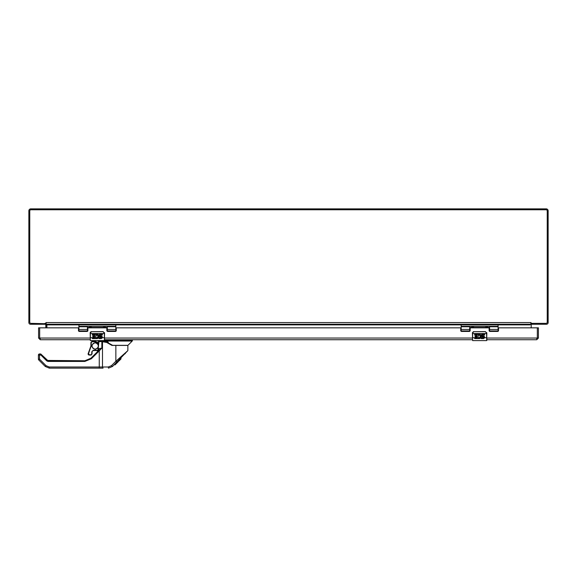 <?xml version="1.0" encoding="UTF-8"?>
<svg xmlns="http://www.w3.org/2000/svg" width="577" height="577" viewBox="0 0 577 577"><rect width="100%" height="100%" fill="white"/><g stroke="black" fill="none" stroke-linecap="round" stroke-linejoin="round"><path stroke-width="0.87" d="M531.201 323.351L531.201 324.26L546.462 324.26A1.688 1.688 0 0 0 548.15 322.572L548.15 210.821A1.962 1.962 0 0 0 546.188 208.86L30.812 208.86A1.962 1.962 0 0 0 28.85 210.821L28.85 322.572A1.688 1.688 0 0 0 30.538 324.26L45.799 324.26L45.799 323.351M530.09 324.26L530.119 324.865A1.688 1.688 0 0 1 530.198 324.353M46.802 324.353A1.688 1.688 0 0 1 46.881 324.865L46.881 327.837L46.578 324.26M531.201 323.942L530.955 323.567M486.844 339.738L536.725 339.738L538.413 338.05L537.331 338.05L537.331 328.053L538.413 327.837L531.201 327.837L531.201 324.865A0.606 0.606 0 0 1 531.806 324.26L531.201 324.26M45.799 323.942L46.045 323.567M45.799 324.26L45.525 324.361A0.606 0.606 0 0 1 45.799 324.865L45.799 327.837L39.885 327.837L78.018 327.837A0.447 0.447 0 0 1 78.465 328.284L78.465 330.549A0.894 0.894 0 0 0 79.359 331.443L86.99 331.443A0.894 0.894 0 0 0 87.884 330.549L87.884 328.284A0.447 0.447 0 0 1 88.331 327.837L106.406 327.837A0.447 0.447 0 0 1 106.853 328.284L106.853 330.549A0.894 0.894 0 0 0 107.748 331.443L115.378 331.443A0.894 0.894 0 0 0 116.273 330.549L116.273 328.284A0.447 0.447 0 0 1 116.72 327.837L460.28 327.837A0.447 0.447 0 0 1 460.727 328.284L460.727 330.549A0.894 0.894 0 0 0 461.622 331.443L469.252 331.443A0.894 0.894 0 0 0 470.147 330.549L470.147 328.284A0.447 0.447 0 0 1 470.594 327.837L488.669 327.837A0.447 0.447 0 0 1 489.116 328.284L489.116 330.549A0.894 0.894 0 0 0 490.01 331.443L497.641 331.443A0.894 0.894 0 0 0 498.535 330.549L498.535 328.284A0.447 0.447 0 0 1 498.982 327.837L537.115 327.837M45.828 323.351L45.965 322.572L46.189 323.719L30.913 323.351A1.154 1.154 0 0 1 29.759 322.197L29.759 210.922A1.154 1.154 0 0 1 30.913 209.768L546.087 209.768A1.154 1.154 0 0 1 547.241 210.922L547.241 322.197A1.154 1.154 0 0 1 546.087 323.351L531.172 323.351L531.035 322.572L530.811 323.719L531.172 323.351M530.811 323.719L530.811 324.26L46.189 324.26L46.189 323.719M46.91 324.865L46.91 324.361L46.91 324.865L78.912 324.865M49.29 368.14L102.742 368.133L49.29 368.14L45.273 366.474L49.29 368.14L49.269 367.001L46.052 365.674L45.273 366.474L38.753 359.954L39.532 359.146L46.052 365.674M101.941 368.14L98.335 368.14L103.059 368.14L102.497 367.001L49.269 367.001M99.778 368.14L103.038 368.14M99.266 368.14L99.244 350.859L91.361 358.743L84.855 361.433L48.042 361.433L48.057 360.755L47.249 360.423L84.862 360.755L48.057 360.755L41.421 354.595L47.249 360.423L46.759 360.906L40.931 355.071L40.484 353.939A0.678 0.678 0 0 1 40.967 354.141L39.553 353.939A1.132 1.132 0 0 0 38.414 355.071L38.414 359.146L39.532 359.146L39.532 355.071L38.414 355.071M99.078 348.508L101.826 348.169L101.869 341.447L98.927 341.447L98.047 349.922L99.078 348.508L98.797 350.405L99.244 350.859L101.826 348.169L98.119 351.025L90.885 358.259L84.862 360.755L48.057 360.755M112.19 366.078L112.479 366.474L108.476 368.14L108.238 367.001L102.497 367.001L102.497 341.728L106.723 342.442L111.931 345.421L115.854 345.421L115.854 361.267L127.863 350.628L112.652 366.308L115.018 363.95L115.018 364.909L116.265 363.661L116.265 362.695L115.018 363.95M40.967 354.141L41.421 354.595L40.931 355.071L39.532 355.071L39.265 353.975M108.476 368.14L112.479 366.474L111.448 365.674L108.238 367.001M101.869 341.447L104.423 341.728M98.047 349.922L97.217 351.934A2.842 2.842 0 0 0 97.982 350.535L93.265 350.535L98.306 350.362M127.863 350.628L127.863 345.421L115.854 345.421M111.931 345.421L106.723 342.442M89.868 359.125L90.885 358.259L84.862 360.755L86.348 360.625M38.414 359.146A1.132 1.132 0 0 0 38.753 359.954A1.132 1.132 0 0 1 38.414 359.146M116.576 361.671L116.879 362.075L112.479 366.474L116.871 362.075L115.854 361.267L111.448 365.674M106.947 342.24L104.487 341.447L106.947 342.211L112.832 345.421M98.119 351.025L98.602 349.02M102.555 341.447L98.667 341.728L98.155 348.443M116.871 362.075L118.53 360.437L116.871 362.075M93.085 356.067L93.496 356.463M115.111 363.856L115.039 364.888L115.111 363.856M116.251 362.709L116.251 363.676L117.405 362.522L117.405 361.555L116.28 362.681L116.28 363.647L116.258 362.702L116.251 363.676L116.186 362.774M117.398 361.563L117.391 362.536L117.391 361.57M118.545 360.416L118.227 361.7L118.227 360.733L117.405 361.555M120.975 357.985L120.975 358.952L120.521 359.406L120.521 358.447M119.576 359.392L119.576 360.351L119.908 360.019L119.908 359.053M119.23 359.731L119.23 360.697L119.598 360.329M118.884 360.077L118.884 361.036L119.23 360.697M114.982 363.986L115.018 364.909M120.867 358.093L120.867 359.06M119.908 360.019L120.521 359.406M117.405 362.522L118.227 361.7M120.232 359.687L120.232 358.728M117.434 362.493L117.434 361.527M120.73 358.238L120.73 359.197M117.939 361.029L117.939 361.988M117.355 361.606L117.355 362.572M117.499 362.428L117.499 361.469M116.33 363.597L116.33 362.63M120.636 358.331L120.636 359.291M117.686 361.274L117.686 362.241M117.29 361.671L117.29 362.637M116.41 363.517L116.41 362.558M117.203 361.757L117.203 362.724M116.583 363.344L116.583 362.378M117.008 361.952L117.008 362.919M116.684 363.243L116.684 362.284M116.792 362.176L116.792 363.135M106.132 339.738L106.428 341.043L108.288 342.276L107.033 342.276M104.415 340.603L104.516 341.447L105.389 341.519L105.223 340.971L106.283 341.036L106.132 340.661L101.646 340.603M98.047 340.603L98.047 340.877A0.57 0.57 0 0 0 98.617 341.447L104.401 341.447L104.286 340.877M104.163 341.447L104.581 341.274M106.283 341.036L132.241 341.043L132.407 340.639L106.291 340.639M112.587 345.334L127.943 345.334L132.241 341.043M107.012 341.447L106.428 341.043M108.288 342.276L105.281 341.137L108.288 342.276M96.431 348.854L95.183 349.114C93.286 348.926 92.241 347.888 92.06 345.991C92.241 344.094 93.286 343.048 95.183 342.868C97.08 343.048 98.119 344.094 98.306 345.991C98.119 347.888 97.08 348.926 95.183 349.114L95.183 349.402C90.784 347.13 90.784 344.858 95.183 342.587C99.576 344.858 99.576 347.13 95.183 349.402L95.191 349.402M98.645 343.834L97.289 342.486L95.486 341.735L92.06 341.735L91.202 342.587L91.209 345.991L88.541 353.405L89.204 354.797L90.921 354.797L91.772 353.946L91.772 351.746L93.142 350.578L98.133 350.535M91.772 351.746L93.265 350.253L98.018 350.253L98.047 349.071M88.166 354.408L88.324 353.218L88.065 353.939L89.204 355.071L90.921 355.071L92.06 353.939L92.06 351.739M97.491 342.276L98.645 343.43L97.491 342.276L95.486 341.447L92.06 341.447L90.921 342.579L90.921 345.991L88.324 353.218L89.233 351.941M92.06 345.991L92.212 346.95M98.306 345.991C98.119 344.094 97.08 343.048 95.183 342.868L95.183 342.587M90.921 354.797L91.317 355.006M88.065 353.939L89.204 355.071L88.642 354.927M90.928 342.493L91.209 345.991M95.486 341.735L91.664 341.519M97.196 343.243L95.847 342.651M486.815 332.756A1.442 1.442 0 0 1 486.844 333.03L486.627 340.603L472.635 340.603L472.419 333.03A1.442 1.442 0 0 1 472.513 332.518M478.239 335.273L477.965 338.62L474.64 338.62L474.64 337.747L477.056 337.747L477.056 336.838L475.095 336.838L475.095 335.965L477.056 335.965L477.056 335.028L474.64 335.028L474.64 334.119L477.965 334.386A2.265 2.265 0 0 1 480.857 337.718L479.408 338.62L478.124 338.468L478.759 337.718A1.363 1.363 0 0 0 479.292 337.718L478.759 337.718L479.292 337.718A1.363 1.363 0 0 0 480.273 335.85A1.363 1.363 0 0 0 478.239 335.273C480.518 335.266 480.865 336.081 479.292 337.718M484.55 337.725L483.555 338.62L481.29 338.62L481.29 337.747L483.411 337.718A0.454 0.454 0 0 0 483.259 336.838L482.653 336.838A1.363 1.363 0 0 1 481.29 335.482A1.363 1.363 0 0 1 482.653 334.119L484.622 334.119L484.622 335.028L482.653 335.028A0.454 0.454 0 0 0 482.56 335.965L483.555 335.965A1.363 1.363 0 0 1 484.55 337.725L486.627 337.718L486.627 333.549L472.635 333.549L472.635 337.718L477.056 337.718M478.124 338.468A2.265 2.265 0 0 0 478.643 338.62M479.408 338.62A2.265 2.265 0 0 0 480.857 337.718L483.411 337.718A0.454 0.454 0 0 1 483.259 337.747M484.399 338.035A1.363 1.363 0 0 0 483.555 335.965M486.844 333.549L485.401 331.696L473.861 331.696L472.419 333.03L473.342 331.688L472.419 333.03M486.627 333.001L485.401 331.595L473.342 331.688A1.442 1.442 0 0 0 473.291 331.71M104.552 332.756A1.442 1.442 0 0 1 104.581 333.03L104.365 340.603L90.373 340.603L90.156 333.03A1.442 1.442 0 0 1 90.25 332.518M95.977 335.273L95.703 338.62L92.378 338.62L92.378 337.747L94.794 337.747L94.794 336.838L92.832 336.838L92.832 335.965L94.794 335.965L94.794 335.028L92.378 335.028L92.378 334.119L95.703 334.386A2.265 2.265 0 0 1 98.595 337.718L97.145 338.62L95.861 338.468L96.496 337.718A1.363 1.363 0 0 0 97.03 337.718L96.496 337.718L97.03 337.718A1.363 1.363 0 0 0 98.011 335.85A1.363 1.363 0 0 0 95.977 335.273C98.256 335.266 98.602 336.081 97.03 337.718M102.288 337.725L101.292 338.62L99.028 338.62L99.028 337.747L101.148 337.718A0.454 0.454 0 0 0 100.997 336.838L100.391 336.838A1.363 1.363 0 0 1 99.028 335.482A1.363 1.363 0 0 1 100.391 334.119L102.36 334.119L102.36 335.028L100.391 335.028A0.454 0.454 0 0 0 100.297 335.965L101.292 335.965A1.363 1.363 0 0 1 102.288 337.725L104.365 337.718L104.365 333.549L90.373 333.549L90.373 337.718L94.794 337.718M95.861 338.468A2.265 2.265 0 0 0 96.381 338.62M97.571 338.504A2.265 2.265 0 0 0 98.595 337.718L101.148 337.718A0.454 0.454 0 0 1 100.997 337.747M102.136 338.035A1.363 1.363 0 0 0 101.292 335.965M104.581 333.549L103.139 331.696L91.599 331.696L90.156 333.03L91.079 331.688L90.156 333.03M104.365 333.001L103.139 331.595L91.079 331.688A1.442 1.442 0 0 0 91.029 331.71M90.257 332.503A1.442 1.442 0 0 1 90.524 332.071M470.147 330.491L469.822 331.241M489.44 331.241L489.116 330.491M498.088 331.328L498.088 324.332L461.174 324.332L461.174 326.77L469.692 326.77L469.692 331.328M461.174 331.328L461.174 326.77M498.088 324.894L461.174 324.894M498.088 326.322L461.174 326.322M489.57 331.328L489.57 326.33L469.692 326.33L469.692 326.77M471.524 326.553L473.544 326.553L470.789 326.322M487.753 326.553L485.704 326.553L488.474 326.322M87.884 330.491L87.56 331.241M107.178 331.241L106.853 330.491M115.826 331.328L115.826 324.332L78.912 324.332L78.912 326.77L87.43 326.77L87.43 331.328M78.912 331.328L78.912 326.77M115.826 324.894L78.912 324.894M115.826 326.322L78.912 326.322M107.308 331.328L107.308 326.33L87.43 326.33L87.43 326.77M105.49 326.553L103.442 326.553L106.211 326.322M89.262 326.553L91.281 326.553L88.526 326.322M40.275 338.656L39.669 338.05L38.587 338.05L40.275 339.738L90.156 339.738M536.725 339.738L537.331 338.05L537.331 328.053L537.331 338.05L536.725 338.656M104.581 339.738L472.419 339.738M39.669 328.053L39.669 338.05L39.669 327.837L38.587 327.837L39.885 327.837M90.156 338.05L39.669 338.05L40.275 339.738M38.587 338.05L38.587 328.053M538.413 328.053L538.413 338.05M537.331 328.053L537.331 338.05L486.844 338.05M532.066 323.351L532.066 324.26M44.934 324.26L44.934 323.351M46.189 322.572L530.811 322.572M530.09 324.865L498.088 324.865M461.174 324.865L115.826 324.865M498.535 330.044L498.088 330.044M461.174 330.044L460.727 330.044M116.273 330.044L115.826 330.044M78.912 330.044L78.465 330.044M498.535 330.138L498.088 330.138M461.174 330.138L460.727 330.138M116.273 330.138L115.826 330.138M78.912 330.138L78.465 330.138M48.042 361.433L46.759 360.906M91.361 358.743L90.885 358.259M116.366 361.685L116.879 362.089M116.835 362.125L116.323 361.729M98.047 340.877L101.646 340.877L101.761 341.447M486.844 340.387L486.844 337.718M477.965 337.718L478.448 337.718M472.419 333.549L472.635 333.001M485.401 331.696L486.844 333.03M104.581 340.387L104.581 337.718M95.703 337.718L96.186 337.718M90.156 333.549L90.373 333.001M103.139 331.696L104.581 333.03M469.692 329.431L461.174 329.431M489.57 326.77L498.088 326.77M498.088 329.431L489.57 329.431M489.57 327.462L469.692 327.462M87.43 329.431L78.912 329.431M107.308 326.77L115.826 326.77M115.826 329.431L107.308 329.431M107.308 327.462L87.43 327.462M104.581 338.05L472.419 338.05M98.927 341.447L98.047 348.659M125.382 353.34L125.216 353.744M132.407 339.738L132.407 340.639M461.174 330.938L469.692 330.938M489.57 330.938L498.088 330.938M474.28 326.322L473.544 326.553M484.983 326.322L485.719 326.553M78.912 330.938L87.43 330.938M107.308 330.938L115.826 330.938M102.72 326.322L103.456 326.553M92.017 326.322L91.281 326.553"/></g></svg>
